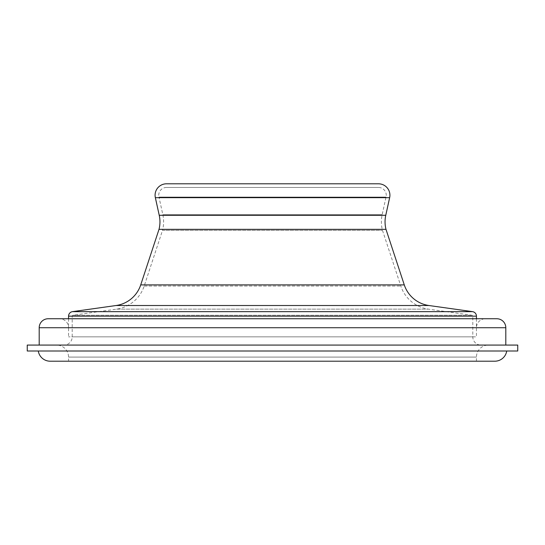 <?xml version="1.0" encoding="UTF-8"?>
<svg xmlns="http://www.w3.org/2000/svg" width="545" height="545" viewBox="0 0 545 545"><rect width="100%" height="100%" fill="white"/><g stroke="black" fill="none" stroke-linecap="round" stroke-linejoin="round"><path stroke-width="0.41" stroke-dasharray="2.73 2.04" d="M166.498 187.453A7.759 7.759 0 0 0 158.963 197.065L386.037 197.065L158.963 197.065L162.839 214.689A34.076 34.076 0 0 1 162.512 230.365L382.488 230.365L162.512 230.365L144.18 286.043A34.076 34.076 0 0 1 116.555 309.138L72.996 315.262A0.913 0.913 0 0 0 72.206 316.161L72.206 336.858A8.216 8.216 0 0 1 63.99 345.074L481.01 345.074A8.216 8.216 0 0 1 472.794 336.858L472.794 316.161A0.913 0.913 0 0 0 472.004 315.262L428.445 309.138A34.076 34.076 0 0 1 400.82 286.043L382.488 230.365A34.076 34.076 0 0 1 382.161 214.689L386.037 197.065A7.759 7.759 0 0 0 378.503 187.453L166.498 187.453L378.503 187.453M502.994 345.074L42.006 345.074L502.994 345.074M63.99 345.074L481.01 345.074M166.498 183.801L378.503 183.801M159.011 229.336L385.989 229.336M476.446 318.75L476.446 336.858L68.554 336.858L476.446 336.858M68.554 318.75L68.554 336.858M517.75 345.074L27.25 345.074M505.808 345.074L39.192 345.074L505.808 345.074M496.829 318.75L48.171 318.75M485.418 318.75L59.582 318.75A8.979 8.979 0 0 1 68.554 327.729L476.446 327.729A8.979 8.979 0 0 1 485.418 318.75M476.446 327.729L68.554 327.729M517.75 351.007L27.25 351.007M506.721 351.007L38.279 351.007L506.721 351.007M494.84 361.199L50.16 361.199M68.554 361.199L476.446 361.199L68.554 361.199L68.554 357.091A12.017 12.017 0 0 0 56.537 345.074L488.463 345.074L56.537 345.074M476.446 361.199L476.446 357.091A12.017 12.017 0 0 1 488.463 345.074M72.206 336.858L472.794 336.858L72.206 336.858M72.206 316.161L472.794 316.161L72.206 316.161M72.996 315.262L472.004 315.262L72.996 315.262M116.555 309.138L428.445 309.138L116.555 309.138M144.18 286.043L400.82 286.043L144.18 286.043M162.839 214.689L382.161 214.689L162.839 214.689M155.352 197.665L389.648 197.665M159.235 215.289L385.765 215.289M140.719 284.892L404.281 284.892M116.044 305.52L428.956 305.52M72.485 311.645L472.515 311.645M68.554 316.161L476.446 316.161M505.808 327.729L39.192 327.729M476.446 357.091L68.554 357.091L476.446 357.091"/><path stroke-width="0.82" d="M68.554 318.75L68.554 316.161A4.564 4.564 0 0 1 72.485 311.645L116.044 305.52A30.431 30.431 0 0 0 140.719 284.892L159.011 229.336A30.431 30.431 0 0 0 159.235 215.289L155.352 197.665A11.411 11.411 0 0 1 166.498 183.801L378.503 183.801A11.411 11.411 0 0 1 389.648 197.665L385.765 215.289A30.431 30.431 0 0 0 385.989 229.336L404.281 284.892A30.431 30.431 0 0 0 428.956 305.52L472.515 311.645A4.564 4.564 0 0 1 476.446 316.161L476.446 318.75M159.011 229.336L385.989 229.336M517.75 345.074L27.25 345.074L27.25 351.007L517.75 351.007L517.75 345.074M505.808 345.074L505.808 327.729A8.979 8.979 0 0 0 496.829 318.75L48.171 318.75A8.979 8.979 0 0 0 39.192 327.729L39.192 345.074M485.418 318.75L59.582 318.75M38.279 351.007A12.017 12.017 0 0 0 50.16 361.199L494.84 361.199A12.017 12.017 0 0 0 506.721 351.007M155.352 197.665L389.648 197.665M159.235 215.289L385.765 215.289M140.719 284.892L404.281 284.892M116.044 305.52L428.956 305.52M72.485 311.645L472.515 311.645M68.554 316.161L476.446 316.161M505.808 327.729L39.192 327.729"/></g></svg>
